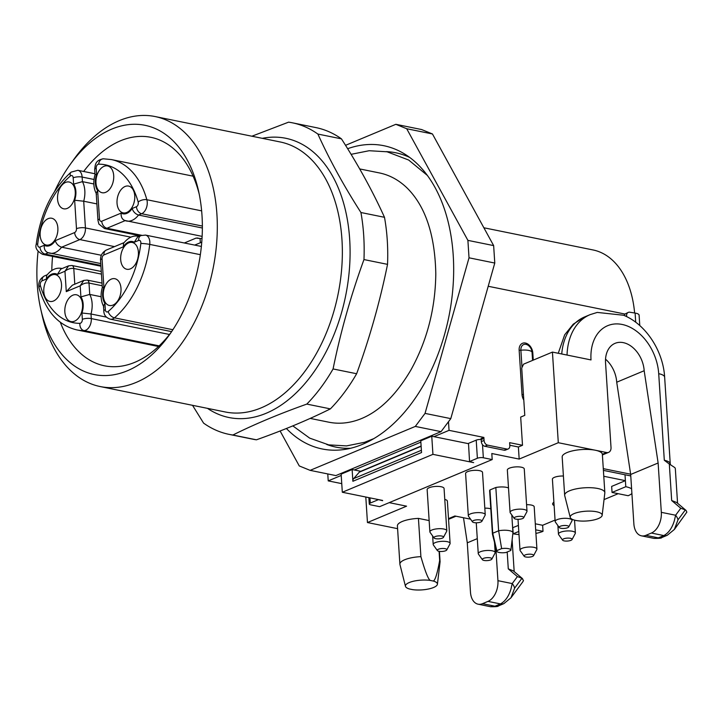 <?xml version="1.0" encoding="UTF-8"?>
<svg xmlns="http://www.w3.org/2000/svg" width="723" height="723" viewBox="0 0 723 723"><rect width="100%" height="100%" fill="white"/><g stroke="black" fill="none" stroke-linecap="round" stroke-linejoin="round"><path stroke-width="1.08" d="M310.194 418.409L328.802 422.187A127.167 80.389 -78.5 0 0 360.09 419.141C378.951 411.812 395.87 395.463 410.836 370.068C427.067 340.795 435.391 308.676 435.797 273.728C434.975 234.767 425.395 206.172 407.058 187.962A127.167 80.389 -78.5 0 0 379.448 172.942L359.692 168.929M420.858 442.133L354.306 469.977L360.768 471.288M432.453 133.963L406.706 128.73L395.843 124.311L421.59 129.544L432.453 133.963L493.646 245.603L494.776 263.045L450.791 418.626L448.486 421.708L449.046 430.348L433.945 436.665L468.513 443.687M448.486 421.708L441.057 431.649L335.879 475.589L310.131 470.357L299.268 465.937L280.108 430.989M341.229 475.445L328.224 480.885L327.772 473.945M341.762 483.642L328.224 480.885M481.193 439.503A4.239 1.292 176.3 0 0 476.213 440.135L468.495 443.362L469.552 461.536L473.646 462.621L432.932 454.351L342.313 492.255L382.603 500.433M661.771 537.578A10.601 7.546 -112.7 0 1 658.328 537.867L653.981 538.382C659.195 538.454 661.789 538.183 661.771 537.569L667.266 535.273L674.387 529.444L686.85 512.128L686.082 510.456L676.719 502.512L671.676 500.524L669.317 464.021L664.31 460.28L658.707 373.683A44.573 31.74 67.3 0 0 622.123 324.455A44.573 31.74 67.3 0 0 591.016 359.927L552.435 352.092L523.588 364.157L521.726 368.043L524.781 415.364L520.687 417.081L522.503 445.278L518.391 446.995L509.796 445.251M522.503 445.278L509.634 442.657L509.823 445.675A4.239 3.019 67.3 0 1 508.242 448.938A4.239 3.019 67.3 0 1 506.868 449.055L487.555 445.124A4.239 3.019 67.3 0 1 484.076 440.443L483.949 438.436L481.202 439.584L481.328 441.599L484.076 440.443M481.202 439.584L481.03 438.554L483.777 437.406L483.949 438.436L483.877 437.424A9.535 2.919 176.3 0 0 483.777 437.406M483.877 437.424L449.046 430.348M483.877 227.772L593.014 249.95A93.258 58.952 101.5 0 1 634.622 312.996M492.743 533.24L489.95 489.959A10.276 3.145 176.3 0 0 489.634 490.809L492.435 534.098A10.276 3.145 -3.7 0 1 492.743 533.24L496.791 550.646L501.626 548.621L498.635 530.781L492.743 533.24M501.626 548.621A7.103 2.169 -3.7 0 1 510.881 550.23A7.103 2.169 -3.7 0 1 510.8 550.483L505.964 552.508A7.103 2.169 -3.7 0 1 496.737 551.143L492.462 534.27A10.276 3.145 -3.7 0 1 492.435 534.098M510.881 550.23L512.941 532.95A10.276 3.145 -3.7 0 0 512.95 532.77A10.276 3.145 -3.7 0 0 498.635 530.781L495.833 487.492L489.95 489.959M508.504 487.935A10.276 3.145 176.3 0 0 495.833 487.492M496.737 551.143A7.103 2.169 -3.7 0 1 496.791 550.646M523.66 517.785L526.886 511.721A8.477 2.594 176.3 0 0 527.004 511.233A8.477 2.594 176.3 0 0 521.391 509.164A8.477 2.594 176.3 0 0 512.101 510.474A8.477 2.594 176.3 0 0 510.077 512.327A8.477 2.594 176.3 0 0 510.257 512.797L514.234 518.4A4.808 1.473 176.3 0 0 519.024 519.286A4.808 1.473 176.3 0 0 523.66 517.785A4.808 1.473 176.3 0 0 520.958 516.367A4.808 1.473 176.3 0 0 515.282 517.081A4.808 1.473 176.3 0 0 514.234 518.4M527.004 511.233L524.265 468.938A8.477 2.594 176.3 0 0 518.653 466.877A8.477 2.594 176.3 0 0 509.363 468.179A8.477 2.594 176.3 0 0 507.347 470.04L510.077 512.327M568.721 526.94L571.947 520.876A8.477 2.594 176.3 0 0 572.065 520.388A8.477 2.594 176.3 0 0 566.452 518.328A8.477 2.594 176.3 0 0 557.162 519.629A8.477 2.594 176.3 0 0 555.147 521.482A8.477 2.594 176.3 0 0 555.318 521.952L559.295 527.555A4.808 1.473 176.3 0 0 564.085 528.441A4.808 1.473 176.3 0 0 568.721 526.94A4.808 1.473 176.3 0 0 566.019 525.522A4.808 1.473 176.3 0 0 560.343 526.236A4.808 1.473 176.3 0 0 559.295 527.555M563.407 476.023A8.477 2.594 176.3 0 0 554.433 477.334A8.477 2.594 176.3 0 0 552.408 479.195L555.147 521.482M481.907 521.247L485.133 515.183A8.477 2.594 176.3 0 0 485.241 514.695A8.477 2.594 176.3 0 0 479.629 512.634A8.477 2.594 176.3 0 0 470.348 513.936A8.477 2.594 176.3 0 0 468.323 515.788A8.477 2.594 176.3 0 0 468.504 516.258L472.481 521.861A4.808 1.473 176.3 0 0 477.27 522.747A4.808 1.473 176.3 0 0 481.907 521.247A4.808 1.473 176.3 0 0 479.204 519.828A4.808 1.473 176.3 0 0 473.529 520.542A4.808 1.473 176.3 0 0 472.481 521.861M485.241 514.695L482.512 472.408A8.477 2.594 176.3 0 0 476.9 470.339A8.477 2.594 176.3 0 0 467.609 471.64A8.477 2.594 176.3 0 0 465.594 473.502L468.323 515.788M443.461 537.334L446.687 531.26A8.477 2.594 176.3 0 0 446.805 530.772A8.477 2.594 176.3 0 0 441.193 528.712A8.477 2.594 176.3 0 0 431.902 530.013A8.477 2.594 176.3 0 0 429.878 531.866A8.477 2.594 176.3 0 0 430.058 532.336L434.035 537.939A4.808 1.473 176.3 0 0 438.825 538.834A4.808 1.473 176.3 0 0 443.461 537.334A4.808 1.473 176.3 0 0 440.759 535.915A4.808 1.473 176.3 0 0 435.083 536.62A4.808 1.473 176.3 0 0 434.035 537.939M446.805 530.772L444.067 488.486A8.477 2.594 176.3 0 0 438.454 486.416A8.477 2.594 176.3 0 0 429.173 487.727A8.477 2.594 176.3 0 0 427.148 489.579L429.878 531.866M446.769 549.95L449.995 543.886A8.477 2.594 176.3 0 0 450.113 543.398A8.477 2.594 176.3 0 0 444.5 541.328A8.477 2.594 176.3 0 0 435.21 542.63A8.477 2.594 176.3 0 0 433.194 544.491A8.477 2.594 176.3 0 0 433.366 544.961L437.343 550.555A4.808 1.473 176.3 0 0 442.133 551.45A4.808 1.473 176.3 0 0 446.769 549.95A4.808 1.473 176.3 0 0 444.067 548.531A4.808 1.473 176.3 0 0 438.391 549.245A4.808 1.473 176.3 0 0 437.343 550.555M450.113 543.398L447.374 501.102A8.477 2.594 176.3 0 0 444.772 499.43M491.839 559.105L495.056 553.041A8.477 2.594 176.3 0 0 495.174 552.553A8.477 2.594 176.3 0 0 489.561 550.483A8.477 2.594 176.3 0 0 480.28 551.785A8.477 2.594 176.3 0 0 478.255 553.646A8.477 2.594 176.3 0 0 478.436 554.116L482.413 559.719A4.808 1.473 176.3 0 0 487.203 560.605A4.808 1.473 176.3 0 0 491.839 559.105A4.808 1.473 176.3 0 0 489.137 557.686A4.808 1.473 176.3 0 0 483.452 558.4A4.808 1.473 176.3 0 0 482.413 559.719M490.8 508.875A8.477 2.594 176.3 0 0 484.826 508.17M533.592 555.644L536.809 549.579A8.477 2.594 176.3 0 0 536.927 549.091A8.477 2.594 176.3 0 0 531.315 547.022A8.477 2.594 176.3 0 0 522.033 548.323A8.477 2.594 176.3 0 0 520.009 550.185A8.477 2.594 176.3 0 0 520.189 550.655L524.166 556.249A4.808 1.473 176.3 0 0 528.956 557.144A4.808 1.473 176.3 0 0 533.592 555.644A4.808 1.473 176.3 0 0 530.89 554.225A4.808 1.473 176.3 0 0 525.205 554.939A4.808 1.473 176.3 0 0 524.166 556.249M536.927 549.091L534.198 506.796A8.477 2.594 176.3 0 0 526.579 504.708M572.038 539.566L575.255 533.493A8.477 2.594 176.3 0 0 575.372 533.005A8.477 2.594 176.3 0 0 569.76 530.944A8.477 2.594 176.3 0 0 560.479 532.245A8.477 2.594 176.3 0 0 558.454 534.098A8.477 2.594 176.3 0 0 558.626 534.568L562.611 540.171A4.808 1.473 176.3 0 0 567.401 541.057A4.808 1.473 176.3 0 0 572.038 539.566A4.808 1.473 176.3 0 0 569.335 538.138A4.808 1.473 176.3 0 0 563.651 538.852A4.808 1.473 176.3 0 0 562.611 540.171M602.16 515.345A16.023 4.898 176.3 0 0 585.865 511.215A16.023 4.898 176.3 0 0 570.23 517.415A16.023 4.898 176.3 0 0 581.229 521.057A16.023 4.898 176.3 0 0 598.346 518.572A16.023 4.898 176.3 0 0 602.16 515.345L604.826 493.005A20.136 6.155 176.3 0 0 604.844 492.652L602.358 454.288A20.136 6.155 176.3 0 0 595.318 450.23L606.579 452.526A6.362 4.528 67.3 0 0 608.649 452.345A6.362 4.528 67.3 0 0 611.016 447.465L605.549 362.883A25.432 18.111 67.3 0 1 615.047 343.344A25.432 18.111 67.3 0 1 644.175 370.727L616.719 382.214A25.432 18.111 67.3 0 0 605.54 359.177M553.899 502.214A11.658 3.561 176.3 0 0 552.634 503.976A11.658 3.561 176.3 0 0 554.116 505.567M368.866 497.65L369.281 503.985A4.239 1.292 -3.7 0 0 370.763 504.862L379.611 506.66L492.2 459.566L491.812 453.52L519.168 459.078L558.301 442.711L595.318 450.23A20.136 6.155 176.3 0 0 573.673 450.619A20.136 6.155 176.3 0 0 562.178 456.99L564.654 495.255A20.136 6.155 176.3 0 0 564.708 495.598L570.23 517.415M397.596 528.667L367.456 522.539L406.579 506.172L389.209 502.648M429.155 520.569L418.427 518.391A20.136 6.155 176.3 0 0 397.415 525.91L399.891 564.166A20.136 6.155 -3.7 0 1 420.903 556.656C425.061 571.125 428.152 579.042 430.185 580.406A16.023 4.898 176.3 0 0 413.285 581.274A16.023 4.898 176.3 0 0 405.467 586.335A16.023 4.898 176.3 0 0 409.589 589.019L412.661 589.643A16.023 4.898 176.3 0 0 428.766 588.947A16.023 4.898 176.3 0 0 437.406 584.265A16.023 4.898 176.3 0 0 433.249 581.03L430.185 580.406M448.513 518.644L454.866 515.987L470.574 519.177M512.625 527.718L518.409 525.413M555.056 520.081L542.63 525.278L535.291 523.795M618.165 493.692L604.039 499.593M631.902 493.529A21.193 6.48 -3.7 0 1 628.142 495.716L612.047 492.444L611.658 486.407L625.386 480.659L603.777 476.267M630.673 474.478L633.863 523.823A16.954 10.718 -78.5 0 0 641.473 535.842A16.954 10.718 -78.5 0 0 645.892 535.336L651.378 533.041A16.954 10.718 -78.5 0 0 661.319 512.336L658.129 462.991L630.673 474.478L616.719 382.214M658.129 462.991L644.175 370.727M671.676 500.524L680.786 508.251L685.341 509.905L678.002 519.819L674.369 529.426M558.301 442.711L552.435 352.092M685.964 510.357L685.341 509.905M670.131 464.528L674.74 467.555A16.954 5.188 -3.7 0 1 675.336 468.784L677.559 503.226M658.707 373.683A16.954 5.188 -3.7 0 1 664.645 377.18C663.199 351.071 645.964 324.302 623.624 315.255L597.27 312.417L590.131 314.632A61.527 43.814 67.3 0 0 567.04 355.056M680.786 508.251L675.616 515.237L674.324 520.777C672.092 528.079 668.594 533.014 663.822 535.571L658.328 537.867L645.892 535.336M463.488 517.74L467.284 542.828L470.474 592.164A16.954 10.718 -78.5 0 0 478.084 604.184A16.954 10.718 -78.5 0 0 482.503 603.678L494.948 606.208L490.601 606.724C495.806 606.796 498.4 606.525 498.382 605.919A10.601 7.546 -112.7 0 1 494.948 606.208L500.433 603.913L487.998 601.382A16.954 10.718 -78.5 0 0 497.939 580.677L495.788 547.392M365.802 497.026L367.456 522.539M467.284 542.828L477.288 538.644M487.998 601.382L482.503 603.678M523.018 581.536L523.461 580.479L521.952 578.246L514.622 588.16L510.98 597.776L523.018 581.527M514.622 588.16A10.601 6.85 -143.5 0 0 512.227 583.578L510.935 589.146C508.703 596.439 505.205 601.355 500.433 603.913A10.601 7.546 -112.7 0 0 503.877 603.624L498.382 605.919M522.575 578.698L513.339 570.863L508.287 568.874L517.397 576.593L521.952 578.246M439.078 551.315L439.665 560.47A20.136 6.155 -3.7 0 1 440.081 561.572A20.136 6.155 -3.7 0 1 440.072 561.916L437.406 584.265M405.467 586.335L399.946 564.518A20.136 6.155 -3.7 0 1 399.891 564.166M604.844 492.652A20.136 6.155 176.3 0 0 584.347 487.808A20.136 6.155 176.3 0 0 564.654 495.255M433.249 581.03C435.165 580.452 437.298 573.601 439.665 560.47M418.427 518.391L420.903 556.656M535.68 529.832L543.018 531.324A21.193 6.48 -3.7 0 1 535.915 533.402M518.997 534.541A21.193 6.48 -3.7 0 1 513.194 533.8L518.798 531.45M612.047 492.444L625.784 486.706A21.193 6.48 -3.7 0 1 631.595 488.82M378.093 499.521L382.621 500.696M378.12 499.783L370.284 503.054A4.239 1.292 -3.7 0 0 369.281 503.985M469.552 461.536L477.379 458.255A4.239 1.292 -3.7 0 1 483.344 457.767L492.2 459.566M432.932 454.351L431.758 436.222L420.777 440.813L421.536 452.553L352.887 481.274A4.239 3.019 -112.7 0 1 353.646 478.617L359.304 472.155A4.239 3.019 -112.7 0 1 360.135 471.559L421.111 446.046M352.887 481.274L352.128 469.534L354.306 469.977M342.313 492.255L341.139 474.125L352.128 469.534M431.758 436.222L433.945 436.665M625.784 486.706L625.006 474.758M513.194 533.8L512.806 527.754M543.018 531.324L542.63 525.278M508.242 448.938L505.494 450.086A4.239 3.019 -112.7 0 1 504.121 450.203L484.808 446.281A4.239 3.019 -112.7 0 1 481.328 441.599M603.289 468.64L630.628 474.198M603.398 470.375L630.763 475.933M635.698 322.223L635.11 313.068L629.787 312.219A4.239 3.244 63.9 0 0 628.188 312.435A4.239 3.244 63.9 0 0 626.597 315.698L626.66 316.638M624.274 315.526A4.239 3.244 -116.1 0 1 625.729 313.637L628.188 312.435M635.11 313.068A9.535 2.919 -3.7 0 1 639.105 315.156L639.774 325.558M286.398 428.504A154.722 97.804 -78.5 0 0 343.877 449.552A154.722 97.804 -78.5 0 0 448.838 316.81A154.722 97.804 -78.5 0 0 404.003 153.628A154.722 97.804 -78.5 0 0 347.655 148.703M326.706 444.455A150.176 94.939 -78.5 0 0 350.519 448.287M409.616 157.388A150.176 94.939 -78.5 0 0 386.199 151.622M441.057 431.649L415.309 426.416L310.131 470.357M450.791 418.626L425.043 413.393L415.309 426.416M494.776 263.045L469.019 257.813L425.043 413.393M493.646 245.603L467.898 240.37L469.019 257.813M406.706 128.73L467.898 240.37M345.549 145.323L395.843 124.311M519.168 459.078L518.391 446.995M292.381 122.811L315.942 127.6A158.961 100.488 101.5 0 1 341.446 138.852C358.572 165.567 372.923 191.722 384.491 217.307A158.961 100.488 101.5 0 1 387.537 264.356C380.018 301.383 369.715 337.84 356.638 373.737A158.961 100.488 101.5 0 1 330.384 408.884L306.814 404.094A158.961 100.488 -78.5 0 0 333.077 368.947C340.596 331.929 350.89 295.463 363.967 259.566A158.961 100.488 -78.5 0 0 360.931 212.517C343.805 185.802 329.453 159.647 317.885 134.062A158.961 100.488 -78.5 0 0 292.381 122.811A158.961 100.488 -78.5 0 0 288.585 122.16L251.902 136.213M317.885 134.062L341.446 138.852M356.638 373.737L333.077 368.947M256.439 439.81A158.961 100.488 101.5 0 1 252.643 439.159L229.083 434.369A158.961 100.488 -78.5 0 0 232.878 435.02L256.439 439.81C283.868 430.068 308.513 419.756 330.384 408.884M192.526 405.314L203.579 423.118A158.961 100.488 -78.5 0 0 229.083 434.369M384.491 217.307L360.931 212.517M363.967 259.566L387.537 264.356M306.814 404.094C279.394 413.836 254.749 424.148 232.878 435.02M199.25 194.279A116.575 73.692 -78.5 0 0 150.872 137.316A116.575 73.692 -78.5 0 0 83.669 171.478M52.571 256.385A116.575 73.692 -78.5 0 0 51.821 270.456M60.325 322.304A116.575 73.692 -78.5 0 0 104.455 365.793A116.575 73.692 -78.5 0 0 171.224 332.219M54.749 191.161A127.167 80.389 101.5 0 1 69.986 164.79L73.9 159.331A137.768 87.085 101.5 0 1 155.093 116.548A137.768 87.085 101.5 0 1 216.909 214.225A137.768 87.085 101.5 0 1 100.235 386.561A137.768 87.085 101.5 0 1 42.178 315.481L40.705 308.929A127.167 80.389 101.5 0 1 38.075 251.505M69.986 164.79A127.167 80.389 101.5 0 1 198.536 190.908A127.167 80.389 101.5 0 1 201.997 215.463A127.167 80.389 101.5 0 1 169.245 335.047A127.167 80.389 101.5 0 1 40.705 308.929M57.641 232.454A13.674 8.64 -78.5 0 0 57.271 234.261M75.038 196.213A13.674 8.64 -78.5 0 0 74.668 198.03M82.332 308.992A13.674 8.64 -78.5 0 0 81.961 310.809M61.283 288.839A13.674 8.64 -78.5 0 0 60.913 290.655M138.174 256.674A13.674 8.64 -78.5 0 0 137.804 258.491M120.777 292.914A13.674 8.64 -78.5 0 0 120.407 294.722M113.484 180.135A13.674 8.64 -78.5 0 0 113.113 181.952M134.523 200.289A13.674 8.64 -78.5 0 0 134.162 202.106M199.792 238.5L196.032 238.102L184.356 242.982M201.753 242.187L194.695 245.079M197.334 238.03A23.624 14.93 -78.5 0 0 198.545 238.346A23.624 14.93 -78.5 0 0 200.072 238.509L202.024 238.418M49.842 244.627A13.674 8.64 -78.5 0 0 57.849 230.628A13.674 8.64 -78.5 0 0 51.731 218.247A13.674 8.64 -78.5 0 0 40.533 229.923A13.674 8.64 -78.5 0 0 46.281 245.043A13.674 8.64 -78.5 0 0 49.842 244.627M67.248 208.396A13.674 8.64 -78.5 0 0 75.246 194.397A13.674 8.64 -78.5 0 0 69.128 182.006A13.674 8.64 -78.5 0 0 57.939 193.683A13.674 8.64 -78.5 0 0 63.678 208.802A13.674 8.64 -78.5 0 0 67.248 208.396M74.541 321.175A13.674 8.64 -78.5 0 0 82.539 307.167A13.674 8.64 -78.5 0 0 76.421 294.785A13.674 8.64 -78.5 0 0 65.233 306.462A13.674 8.64 -78.5 0 0 70.971 321.581A13.674 8.64 -78.5 0 0 74.541 321.175M53.493 301.021A13.674 8.64 -78.5 0 0 61.491 287.013A13.674 8.64 -78.5 0 0 55.373 274.632A13.674 8.64 -78.5 0 0 44.184 286.308A13.674 8.64 -78.5 0 0 49.932 301.428A13.674 8.64 -78.5 0 0 53.493 301.021M130.384 268.857A13.674 8.64 -78.5 0 0 138.382 254.858A13.674 8.64 -78.5 0 0 132.264 242.467A13.674 8.64 -78.5 0 0 121.075 254.144A13.674 8.64 -78.5 0 0 126.814 269.263A13.674 8.64 -78.5 0 0 130.384 268.857M112.978 305.088A13.674 8.64 -78.5 0 0 120.985 291.089A13.674 8.64 -78.5 0 0 114.867 278.707A13.674 8.64 -78.5 0 0 103.669 290.384A13.674 8.64 -78.5 0 0 109.417 305.495A13.674 8.64 -78.5 0 0 112.978 305.088M105.685 192.318A13.674 8.64 -78.5 0 0 113.692 178.31A13.674 8.64 -78.5 0 0 107.573 165.929A13.674 8.64 -78.5 0 0 96.376 177.605A13.674 8.64 -78.5 0 0 102.124 192.725A13.674 8.64 -78.5 0 0 105.685 192.318M126.733 212.472A13.674 8.64 -78.5 0 0 134.74 198.464A13.674 8.64 -78.5 0 0 128.613 186.082A13.674 8.64 -78.5 0 0 117.424 197.759A13.674 8.64 -78.5 0 0 123.172 212.878A13.674 8.64 -78.5 0 0 126.733 212.472M103.895 287.284A14.623 9.245 -78.5 0 0 104.934 303.38L105.35 309.706A3.181 2.006 -78.5 0 0 108.152 311.523A80.542 50.917 -78.5 0 0 140.84 243.452A3.181 2.006 -78.5 0 0 138.608 240.443L134.297 242.241A14.623 9.245 -78.5 0 0 123.317 246.832L103.922 254.948A3.181 2.006 -78.5 0 0 102.06 258.834L103.895 287.284L102.305 287.456M104.934 303.38L103.497 305.919M74.794 284.184L73.782 268.486C70.727 268.079 67.79 269.001 64.962 271.242L57.406 274.406A14.623 9.245 -78.5 0 0 46.435 278.997L42.115 280.804A3.181 2.006 -78.5 0 0 40.38 285.468A80.542 50.917 -78.5 0 0 79.919 323.335A3.181 2.006 -78.5 0 0 82.35 319.331L81.943 312.996L90.999 313.999A20.985 13.267 -78.5 0 0 89.733 294.424L101.112 296.737M81.943 312.996A14.623 9.245 -78.5 0 0 80.904 296.9L89.733 294.424L89.001 283.064C85.956 282.657 83.009 283.57 80.181 285.82L66.281 291.631L72.363 285.196L83.534 280.524M102.015 283.091L87.094 280.063L83.796 280.416L80.181 285.82L80.904 296.9M101.265 271.459L71.875 265.486L68.577 265.847L64.962 271.242L66.281 291.631M57.406 274.406L60.804 269.092M46.435 278.997L46.661 275.436M44.248 245.269A14.623 9.245 -78.5 0 0 55.228 240.678L74.623 232.562A3.181 2.006 -78.5 0 0 76.484 228.676L74.65 200.226A14.623 9.245 -78.5 0 0 73.61 184.13L73.195 177.804A3.181 2.006 -78.5 0 0 70.393 175.987A80.542 50.917 -78.5 0 0 37.704 244.058A3.181 2.006 -78.5 0 0 39.937 247.067L44.248 245.269C43.976 249.209 45.323 251.721 48.287 252.779A20.985 13.267 -78.5 0 0 49.652 253.186A20.985 13.267 -78.5 0 0 61.627 247.203L101.356 255.273M55.228 240.678C56.421 244.003 58.554 246.181 61.627 247.203L79.846 239.584A9.535 6.028 -78.5 0 0 85.431 227.935L83.705 201.22L96.9 203.904M74.65 200.226L83.705 201.22A20.985 13.267 -78.5 0 0 82.44 181.645L82.142 177.063A9.535 6.028 -78.5 0 0 77.957 170.321M73.61 184.13L82.44 181.645L93.818 183.958M96.602 174.505L95.02 174.677L94.677 169.571A6.362 1.943 176.3 0 1 96.195 168.179L96.602 174.505A14.623 9.245 -78.5 0 0 97.641 190.601L96.204 193.14M97.641 190.601L99.485 219.06A3.181 2.006 -78.5 0 0 101.744 221.22L121.139 213.104C120.858 217.054 122.205 219.557 125.169 220.623A20.985 13.267 -78.5 0 0 126.543 221.021A20.985 13.267 -78.5 0 0 138.518 215.038L141.645 213.728A9.535 6.028 -78.5 0 0 146.85 199.729L201.636 210.863M121.139 213.104A14.623 9.245 -78.5 0 0 132.11 208.513C133.312 211.848 135.445 214.017 138.518 215.038L202.368 228.007M134.297 242.241L137.695 236.927M123.317 246.832L123.552 243.271M106.498 317.144L90.999 313.999L91.297 318.59A6.362 1.943 -3.7 0 0 82.35 319.331M602.358 454.288L606.579 452.526M678.002 519.819A10.601 6.85 -143.5 0 0 675.616 515.237L661.319 512.336M670.646 464.871L670.248 463.777A16.954 5.188 176.3 0 0 664.31 460.28M561.735 353.981A61.527 43.814 -112.7 0 1 584.645 316.927L590.131 314.632M667.257 535.273A10.601 7.546 -112.7 0 1 663.822 535.571L651.378 533.041M517.397 576.593L512.227 583.578L497.939 580.677M507.203 551.992L508.287 568.874M359.304 472.155L421.129 446.299M421.392 450.275L353.646 478.617M533.267 360.108L532.806 352.969A8.992 6.399 67.3 0 0 525.422 343.036A8.992 6.399 67.3 0 0 519.15 350.194A2.124 0.651 176.3 0 0 520.885 350.23A7.357 5.242 67.3 0 1 523.325 344.726A7.357 5.242 67.3 0 1 528.965 345.956A9.535 9.535 0 0 1 532.065 352.399L532.58 360.397L532.065 352.508A9.535 2.919 176.3 0 0 532.065 352.399A9.535 2.919 176.3 0 0 528.721 350.429A9.535 2.919 176.3 0 0 520.885 350.23L522.006 367.456M532.806 352.969A2.124 0.651 -3.7 0 1 532.074 352.58M519.15 350.194L522.015 394.496A2.124 0.651 176.3 0 0 523.434 394.568M522.015 394.496A8.992 6.399 67.3 0 0 523.786 400.036M484.808 446.281L487.555 445.124M504.121 450.203L506.868 449.055M625.657 316.15L626.597 315.698M488.206 286.272L625.097 314.08M482.503 444.699L483.344 457.767M477.379 458.255L476.213 440.135M369.95 497.867L370.284 503.054M100.235 386.561L225.287 411.974A137.768 87.085 -78.5 0 0 261.184 407.862A137.768 87.085 -78.5 0 0 341.961 239.629A137.768 87.085 -78.5 0 0 280.144 141.952L155.093 116.548M262.295 138.328A142.485 90.068 101.5 0 1 349.679 239.304A142.485 90.068 101.5 0 1 305.693 382.675A142.485 90.068 101.5 0 1 207.438 408.341M200.343 242.72L200.072 238.509M103.922 254.948A6.362 4.528 -112.7 0 1 106.236 250.086M102.06 258.834A6.362 1.943 176.3 0 0 100.542 260.226L102.305 287.474M105.35 309.706A6.362 1.943 176.3 0 0 103.832 311.098C103.877 315.047 106.046 317.74 110.339 319.177L171.622 331.631M102.187 285.748L89.001 283.064A4.239 2.684 -78.5 0 0 87.14 280.072M101.437 274.107L73.782 268.486A4.239 2.684 -78.5 0 0 71.92 265.495M62.106 268.549A20.985 13.267 -78.5 0 0 61.654 268.45C56.195 267.32 51.116 269.76 46.426 275.77M42.115 280.804A6.362 4.528 -112.7 0 1 44.492 275.915C39.792 278.671 37.985 282.756 39.087 288.152C46.01 311.577 58.581 325.486 76.801 329.896A86.896 54.93 -78.5 0 0 84.013 330.592A9.535 6.028 -78.5 0 0 91.297 318.59L169.48 334.469M39.937 247.067A6.362 4.528 67.3 0 0 45.151 254.089L48.089 252.86M74.623 232.562A6.362 4.528 67.3 0 0 79.846 239.584L114.514 246.624M76.484 228.676A6.362 1.943 -3.7 0 1 85.431 227.935L130.845 237.162M73.195 177.804A6.362 1.943 -3.7 0 1 82.142 177.063L94.017 179.467M99.485 219.06A6.362 1.943 176.3 0 0 97.967 220.452L98.906 224.085L104.474 228.522L140.361 235.815M104.383 228.504A9.535 6.028 -78.5 0 0 106.959 228.242L124.98 220.705M101.744 221.22A6.362 4.528 67.3 0 0 106.959 228.242L141.69 235.3M132.11 208.513L136.43 206.706A6.362 4.528 67.3 0 0 141.645 213.728L202.368 226.064M138.608 240.443A6.362 4.528 -112.7 0 1 140.985 235.553L137.75 236.909M138.545 236.285L139.015 236.376A20.985 13.267 -78.5 0 0 138.545 236.285C133.086 235.156 128.007 237.596 123.317 243.606M70.393 175.987A6.362 3.832 -130.5 0 1 71.071 172.146M37.704 244.058A6.362 0.651 -173.3 0 0 36.222 244.302C35.02 247.998 37.171 251.36 42.666 254.379L100.931 266.209M42.512 254.342A9.535 6.028 -78.5 0 0 45.151 254.089L100.877 265.413M40.38 285.468A6.362 3.1 164.4 0 0 39.087 288.152M79.919 323.335A6.362 4.88 89.7 0 0 84.013 330.592L159.168 345.865M110.239 319.15A9.535 6.028 -78.5 0 0 114.469 317.849L172.887 329.724M108.152 311.523A6.362 3.832 49.5 0 0 114.469 317.849A86.896 54.93 -78.5 0 0 149.742 244.401A9.535 6.028 -78.5 0 0 145.684 235.129M140.84 243.452A6.362 0.651 6.7 0 1 149.742 244.401L200.352 254.686M136.43 206.706A3.181 2.006 -78.5 0 0 138.165 202.042A80.542 50.917 -78.5 0 0 98.626 164.175A3.181 2.006 -78.5 0 0 96.195 168.179M138.165 202.042A6.362 3.1 -15.6 0 1 146.85 199.729A86.896 54.93 -78.5 0 0 111.405 159.575L103.416 158.798C94.722 160.316 95.319 165.431 94.677 169.571M98.626 164.175A6.362 4.88 -90.3 0 1 103.353 158.798M512.95 532.77L511.803 514.966M571.983 519.195L572.065 520.388M432.643 535.978L433.194 544.491M476.258 522.783L478.255 553.646M494.523 542.395L495.174 552.553M518.011 519.322L520.009 550.185M557.903 525.585L558.454 534.098M574.541 520.153L575.372 533.005M641.473 535.842L653.981 538.382M670.248 463.777L664.645 377.18M558.264 353.276L564.654 334.848L573.276 324.148L584.645 316.927M478.084 604.184L490.601 606.733M503.877 603.615L510.998 597.785M512.119 539.828L514.18 571.577M448.558 519.313L455.969 516.204M439.421 551.369L440.081 561.572M602.404 454.957L608.649 452.345M351.098 154.333L369.173 150.718L387.058 151.785L408.667 160.027L427.311 175.382M373.818 438.626L364.582 442.286L346.552 445.901L328.694 444.871L309.688 438.129L292.824 425.883M199.91 238.5L197.117 237.966M124.022 242.648L106.299 250.068C102.241 252.345 100.325 255.734 100.542 260.226M103.913 306.995C100.741 301.166 100.253 294.496 102.449 286.977M103.47 305.576L103.832 311.098M68.314 265.947L60.859 269.073M47.131 274.812L44.492 275.915M47.501 252.535L100.759 263.57M96.62 194.225C93.448 188.396 92.96 181.726 95.156 174.207M96.177 192.797L97.967 220.452M124.383 220.37L202.133 236.385M94.948 173.764L77.867 170.294L71.098 172.128C52.038 189.408 40.416 213.466 36.222 244.302M201.374 246.444L145.531 235.092L140.985 235.553M62.124 268.54L61.654 268.45M193.104 176.177L111.405 159.575M158.5 346.498L76.801 329.896"/></g></svg>
